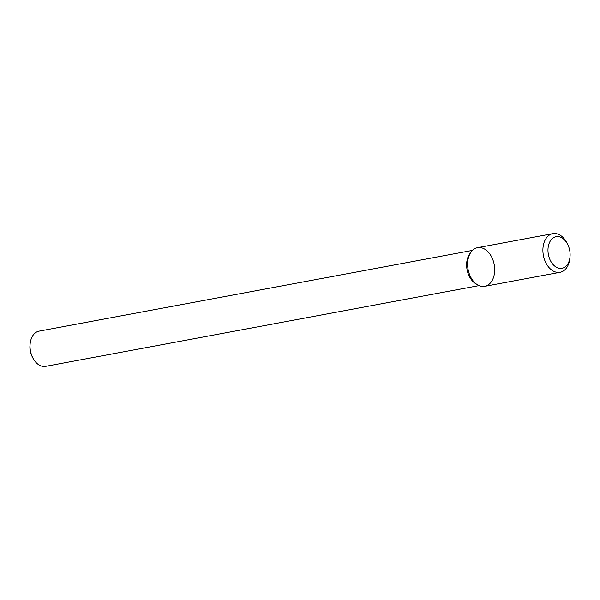 <?xml version="1.0" encoding="UTF-8"?>
<svg xmlns="http://www.w3.org/2000/svg" width="600" height="600" viewBox="0 0 600 600"><rect width="100%" height="100%" fill="white"/><g stroke="black" fill="none" stroke-linecap="round" stroke-linejoin="round"><path stroke-width="0.9" d="M567.645 244.343L566.963 243.007A19.657 13.283 79.4 0 0 552.84 233.647L477.548 247.68A19.657 13.283 79.4 0 0 471.18 277.995A19.657 13.283 79.4 0 0 477.293 284.685A19.657 13.283 79.4 0 0 493.395 277.748A19.657 13.283 79.4 0 0 488.707 252.57A19.657 13.283 79.4 0 0 471.188 251.888A19.657 13.283 79.4 0 0 471.18 277.995A19.657 13.283 79.4 0 0 484.748 286.327L560.04 272.303A19.657 13.283 79.4 0 0 569.85 258.487L570 256.995A16.072 10.86 79.4 0 0 567.645 244.343A16.072 10.86 79.4 0 0 551.798 239.07A16.072 10.86 79.4 0 0 550.89 261.48A16.072 10.86 79.4 0 0 562.312 268.222A16.072 10.86 79.4 0 0 570 256.995M471.188 251.888L469.882 253.642A17.91 12.098 79.4 0 0 469.875 277.433A17.91 12.098 79.4 0 0 475.447 283.522L477.293 284.685M472.485 250.395L39.09 331.132A17.91 12.098 79.4 0 0 30.15 343.725A17.91 12.098 79.4 0 0 32.782 357.825A17.91 12.098 79.4 0 0 33.285 358.763A17.91 12.098 79.4 0 0 45.645 366.353L479.048 285.608M30.15 343.725L30 345.21A14.325 9.683 79.4 0 0 32.1 356.49L32.782 357.825M552.84 233.647A19.657 13.283 79.4 0 0 546.472 263.97A19.657 13.283 79.4 0 0 560.04 272.303"/></g></svg>

